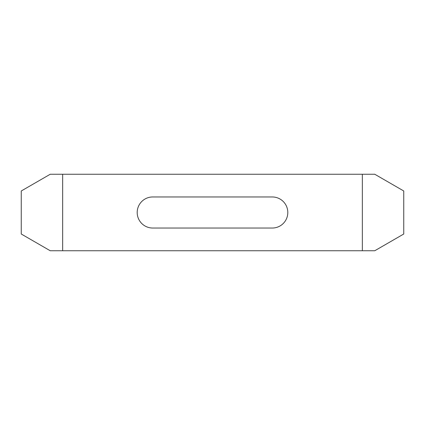 <?xml version="1.0" encoding="UTF-8"?>
<svg xmlns="http://www.w3.org/2000/svg" width="425" height="425" viewBox="0 0 425 425"><rect width="100%" height="100%" fill="white"/><g stroke="black" fill="none" stroke-linecap="round" stroke-linejoin="round"><path stroke-width="0.64" d="M152.734 196.961A15.539 15.539 0 0 0 137.195 212.5A15.539 15.539 0 0 0 152.734 228.039L272.266 228.039A15.539 15.539 0 0 0 287.805 212.5A15.539 15.539 0 0 0 272.266 196.961L152.734 196.961M62.656 250.75L62.656 174.25L362.344 174.25L362.344 250.75L50.235 250.75L21.25 234.016L21.25 190.984L50.235 174.25L62.656 174.25M362.344 250.75L374.765 250.75L403.75 234.016L403.75 190.984L374.765 174.25L362.344 174.25"/></g></svg>
